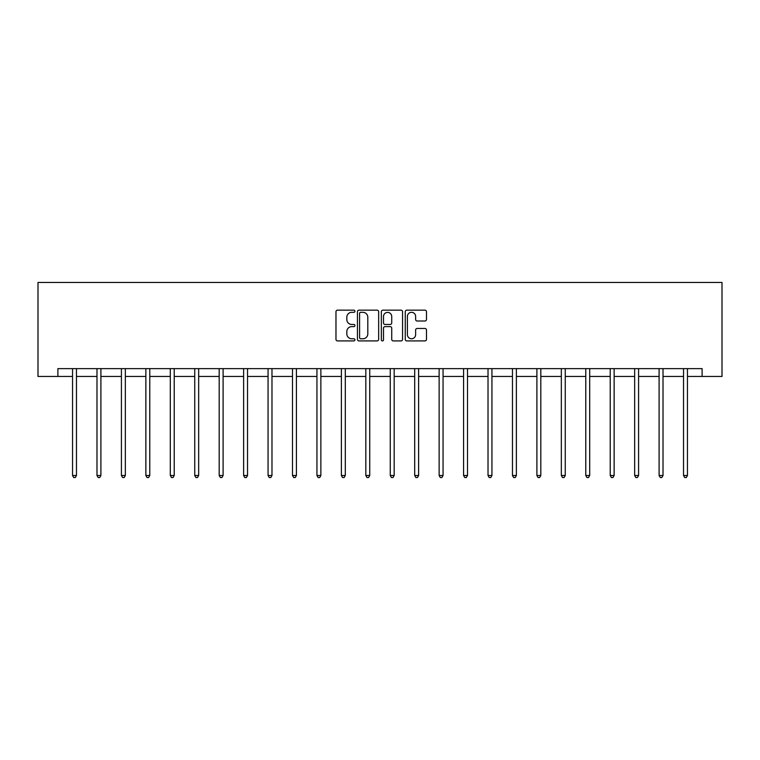 <?xml version="1.0" encoding="UTF-8"?>
<svg xmlns="http://www.w3.org/2000/svg" width="760" height="760" viewBox="0 0 760 760"><rect width="100%" height="100%" fill="white"/><g stroke="black" fill="none" stroke-linecap="round" stroke-linejoin="round"><path stroke-width="1.14" d="M354.939 311.239A1.073 1.073 0 0 0 353.856 310.166L337.516 310.166A1.539 1.539 0 0 0 335.977 311.704L335.977 339.387A1.539 1.539 0 0 0 337.516 340.917L353.856 340.917A1.073 1.073 0 0 0 354.939 339.844A1.073 1.073 0 0 0 353.856 338.77L351.747 338.77A4.921 4.921 0 0 1 346.826 333.849L346.826 331.541A4.921 4.921 0 0 1 351.747 326.619L353.856 326.619A1.073 1.073 0 0 0 354.939 325.546A1.073 1.073 0 0 0 353.856 324.463L351.747 324.463A4.921 4.921 0 0 1 346.826 319.542L346.826 317.243A4.921 4.921 0 0 1 351.747 312.322L353.856 312.322A1.073 1.073 0 0 0 354.939 311.239M424.945 321.005A1.539 1.539 0 0 0 426.483 319.466L426.483 311.704A1.539 1.539 0 0 0 424.945 310.166L406.799 310.166A1.539 1.539 0 0 0 405.26 311.704L405.26 339.387A1.539 1.539 0 0 0 406.799 340.917L424.945 340.917A1.539 1.539 0 0 0 426.483 339.387L426.483 330.001A1.539 1.539 0 0 0 424.945 328.462L417.173 328.462A1.539 1.539 0 0 0 415.634 330.001L415.634 334.656A4.114 4.114 0 0 1 411.521 338.77A4.114 4.114 0 0 1 407.408 334.656L407.408 316.435A4.114 4.114 0 0 1 411.521 312.322A4.114 4.114 0 0 1 415.634 316.435L415.634 319.466A1.539 1.539 0 0 0 417.173 321.005L424.945 321.005M57.893 376.456L57.893 368.628L702.107 368.628L702.107 376.456L722 376.456L722 282.463L38 282.463L38 376.456L72.542 376.456M378.651 311.704A1.539 1.539 0 0 0 377.112 310.166L358.967 310.166A1.539 1.539 0 0 0 357.438 311.704L357.438 339.387A1.539 1.539 0 0 0 358.967 340.917L377.112 340.917A1.539 1.539 0 0 0 378.651 339.387L378.651 311.704M382.888 310.166L401.033 310.166A1.539 1.539 0 0 1 402.562 311.704L402.562 339.387A1.539 1.539 0 0 1 401.033 340.917L393.262 340.917A1.539 1.539 0 0 1 391.723 339.387L391.723 328.159A1.539 1.539 0 0 0 390.184 326.619L385.035 326.619A1.539 1.539 0 0 0 383.496 328.159L383.496 339.844A1.073 1.073 0 0 1 382.423 340.917A1.073 1.073 0 0 1 381.349 339.844L381.349 311.704A1.539 1.539 0 0 1 382.888 310.166M76.465 376.456L96.986 376.456M100.899 376.456L121.419 376.456M125.343 376.456L145.863 376.456M149.777 376.456L170.306 376.456M174.22 376.456L194.74 376.456M198.664 376.456L219.184 376.456M223.098 376.456L243.627 376.456M247.541 376.456L268.062 376.456M271.976 376.456L292.505 376.456M296.419 376.456L316.939 376.456M320.863 376.456L341.382 376.456M345.297 376.456L365.826 376.456M369.74 376.456L390.26 376.456M394.174 376.456L414.703 376.456M418.617 376.456L439.137 376.456M443.061 376.456L463.581 376.456M467.495 376.456L488.024 376.456M491.939 376.456L512.458 376.456M516.372 376.456L536.902 376.456M540.816 376.456L561.336 376.456M565.26 376.456L585.779 376.456M589.693 376.456L610.223 376.456M614.137 376.456L634.657 376.456M638.581 376.456L659.1 376.456M663.014 376.456L683.534 376.456M687.458 376.456L702.107 376.456M360.658 312.322A1.073 1.073 0 0 0 359.584 313.395L359.584 337.687A1.073 1.073 0 0 0 360.658 338.77L362.89 338.77A4.921 4.921 0 0 0 367.812 333.849L367.812 317.243A4.921 4.921 0 0 0 362.89 312.322L360.658 312.322M391.723 316.512A4.114 4.114 0 0 0 387.609 312.398A4.114 4.114 0 0 0 383.496 316.512L383.496 322.933A1.539 1.539 0 0 0 385.035 324.463L390.184 324.463A1.539 1.539 0 0 0 391.723 322.933L391.723 316.512M76.665 368.628L76.57 368.856A1.567 1.567 0 0 0 76.465 369.445L76.465 475.503L72.542 475.503L72.542 369.445A1.567 1.567 0 0 0 72.428 368.856L72.343 368.628M76.465 475.503L75.287 477.536L73.72 477.536L72.542 475.503M101.109 368.628L101.013 368.856A1.567 1.567 0 0 0 100.899 369.445L100.899 475.503L96.986 475.503L96.986 369.445A1.567 1.567 0 0 0 96.871 368.856L96.776 368.628M100.899 475.503L99.721 477.536L98.163 477.536L96.986 475.503M125.543 368.628L125.457 368.856A1.567 1.567 0 0 0 125.343 369.445L125.343 475.503L121.419 475.503L121.419 369.445A1.567 1.567 0 0 0 121.315 368.856L121.22 368.628M125.343 475.503L124.165 477.536L122.598 477.536L121.419 475.503M149.986 368.628L149.891 368.856A1.567 1.567 0 0 0 149.777 369.445L149.777 475.503L145.863 475.503L145.863 369.445A1.567 1.567 0 0 0 145.749 368.856L145.654 368.628M149.777 475.503L148.608 477.536L147.041 477.536L145.863 475.503M174.43 368.628L174.334 368.856A1.567 1.567 0 0 0 174.22 369.445L174.22 475.503L170.306 475.503L170.306 369.445A1.567 1.567 0 0 0 170.192 368.856L170.097 368.628M174.22 475.503L173.042 477.536L171.475 477.536L170.306 475.503M198.864 368.628L198.778 368.856A1.567 1.567 0 0 0 198.664 369.445L198.664 475.503L194.74 475.503L194.74 369.445A1.567 1.567 0 0 0 194.626 368.856L194.541 368.628M198.664 475.503L197.486 477.536L195.918 477.536L194.74 475.503M223.307 368.628L223.212 368.856A1.567 1.567 0 0 0 223.098 369.445L223.098 475.503L219.184 475.503L219.184 369.445A1.567 1.567 0 0 0 219.07 368.856L218.975 368.628M223.098 475.503L221.929 477.536L220.362 477.536L219.184 475.503M247.741 368.628L247.655 368.856A1.567 1.567 0 0 0 247.541 369.445L247.541 475.503L243.627 475.503L243.627 369.445A1.567 1.567 0 0 0 243.513 368.856L243.418 368.628M247.541 475.503L246.363 477.536L244.796 477.536L243.627 475.503M272.184 368.628L272.089 368.856A1.567 1.567 0 0 0 271.976 369.445L271.976 475.503L268.062 475.503L268.062 369.445A1.567 1.567 0 0 0 267.947 368.856L267.852 368.628M271.976 475.503L270.807 477.536L269.24 477.536L268.062 475.503M296.628 368.628L296.533 368.856A1.567 1.567 0 0 0 296.419 369.445L296.419 475.503L292.505 475.503L292.505 369.445A1.567 1.567 0 0 0 292.391 368.856L292.296 368.628M296.419 475.503L295.241 477.536L293.673 477.536L292.505 475.503M321.062 368.628L320.976 368.856A1.567 1.567 0 0 0 320.863 369.445L320.863 475.503L316.939 475.503L316.939 369.445A1.567 1.567 0 0 0 316.825 368.856L316.74 368.628M320.863 475.503L319.684 477.536L318.117 477.536L316.939 475.503M345.505 368.628L345.41 368.856A1.567 1.567 0 0 0 345.297 369.445L345.297 475.503L341.382 475.503L341.382 369.445A1.567 1.567 0 0 0 341.269 368.856L341.173 368.628M345.297 475.503L344.128 477.536L342.56 477.536L341.382 475.503M369.94 368.628L369.854 368.856A1.567 1.567 0 0 0 369.74 369.445L369.74 475.503L365.826 475.503L365.826 369.445A1.567 1.567 0 0 0 365.712 368.856L365.617 368.628M369.74 475.503L368.562 477.536L366.994 477.536L365.826 475.503M394.383 368.628L394.288 368.856A1.567 1.567 0 0 0 394.174 369.445L394.174 475.503L390.26 475.503L390.26 369.445A1.567 1.567 0 0 0 390.146 368.856L390.06 368.628M394.174 475.503L393.005 477.536L391.438 477.536L390.26 475.503M418.827 368.628L418.731 368.856A1.567 1.567 0 0 0 418.617 369.445L418.617 475.503L414.703 475.503L414.703 369.445A1.567 1.567 0 0 0 414.589 368.856L414.494 368.628M418.617 475.503L417.44 477.536L415.872 477.536L414.703 475.503M443.26 368.628L443.175 368.856A1.567 1.567 0 0 0 443.061 369.445L443.061 475.503L439.137 475.503L439.137 369.445A1.567 1.567 0 0 0 439.023 368.856L438.938 368.628M443.061 475.503L441.883 477.536L440.315 477.536L439.137 475.503M467.704 368.628L467.609 368.856A1.567 1.567 0 0 0 467.495 369.445L467.495 475.503L463.581 475.503L463.581 369.445A1.567 1.567 0 0 0 463.467 368.856L463.372 368.628M467.495 475.503L466.327 477.536L464.759 477.536L463.581 475.503M492.147 368.628L492.053 368.856A1.567 1.567 0 0 0 491.939 369.445L491.939 475.503L488.024 475.503L488.024 369.445A1.567 1.567 0 0 0 487.911 368.856L487.815 368.628M491.939 475.503L490.76 477.536L489.193 477.536L488.024 475.503M516.582 368.628L516.486 368.856A1.567 1.567 0 0 0 516.372 369.445L516.372 475.503L512.458 475.503L512.458 369.445A1.567 1.567 0 0 0 512.344 368.856L512.259 368.628M516.372 475.503L515.204 477.536L513.636 477.536L512.458 475.503M541.025 368.628L540.93 368.856A1.567 1.567 0 0 0 540.816 369.445L540.816 475.503L536.902 475.503L536.902 369.445A1.567 1.567 0 0 0 536.788 368.856L536.693 368.628M540.816 475.503L539.638 477.536L538.07 477.536L536.902 475.503M565.459 368.628L565.373 368.856A1.567 1.567 0 0 0 565.26 369.445L565.26 475.503L561.336 475.503L561.336 369.445A1.567 1.567 0 0 0 561.222 368.856L561.136 368.628M565.26 475.503L564.082 477.536L562.514 477.536L561.336 475.503M589.903 368.628L589.808 368.856A1.567 1.567 0 0 0 589.693 369.445L589.693 475.503L585.779 475.503L585.779 369.445A1.567 1.567 0 0 0 585.665 368.856L585.57 368.628M589.693 475.503L588.525 477.536L586.957 477.536L585.779 475.503M614.346 368.628L614.251 368.856A1.567 1.567 0 0 0 614.137 369.445L614.137 475.503L610.223 475.503L610.223 369.445A1.567 1.567 0 0 0 610.109 368.856L610.014 368.628M614.137 475.503L612.959 477.536L611.392 477.536L610.223 475.503M638.78 368.628L638.685 368.856A1.567 1.567 0 0 0 638.581 369.445L638.581 475.503L634.657 475.503L634.657 369.445A1.567 1.567 0 0 0 634.543 368.856L634.457 368.628M638.581 475.503L637.403 477.536L635.835 477.536L634.657 475.503M663.223 368.628L663.128 368.856A1.567 1.567 0 0 0 663.014 369.445L663.014 475.503L659.1 475.503L659.1 369.445A1.567 1.567 0 0 0 658.986 368.856L658.892 368.628M663.014 475.503L661.836 477.536L660.278 477.536L659.1 475.503M687.658 368.628L687.572 368.856A1.567 1.567 0 0 0 687.458 369.445L687.458 475.503L683.534 475.503L683.534 369.445A1.567 1.567 0 0 0 683.43 368.856L683.335 368.628M687.458 475.503L686.28 477.536L684.712 477.536L683.534 475.503"/></g></svg>
